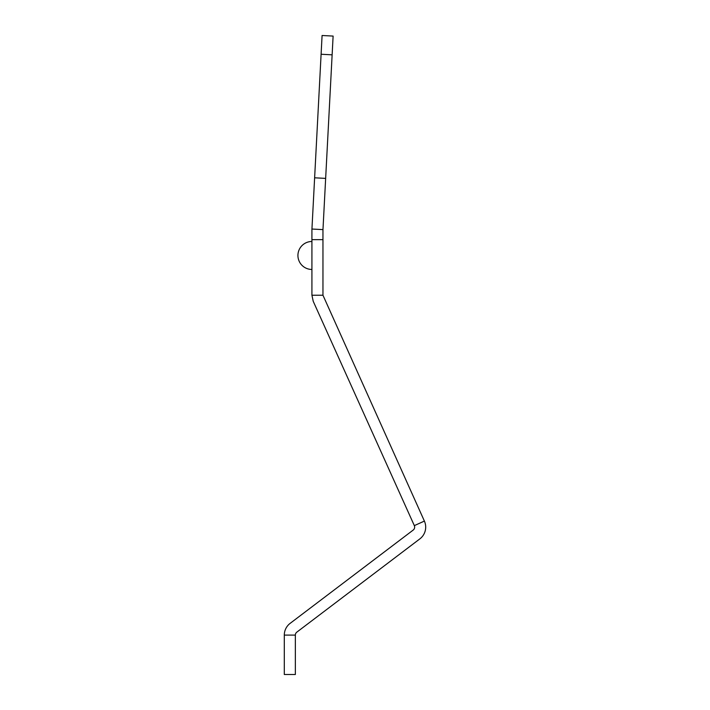<?xml version="1.0" encoding="UTF-8"?>
<svg xmlns="http://www.w3.org/2000/svg" width="710" height="710" viewBox="0 0 710 710"><rect width="100%" height="100%" fill="white"/><g stroke="black" fill="none" stroke-linecap="round" stroke-linejoin="round"><path stroke-width="1.06" d="M424.394 521.087L414.329 525.622A3.683 3.683 0 0 1 413.193 530.068L290.133 623.362A14.732 14.732 0 0 0 284.302 635.104L284.302 674.5L295.351 674.5L295.351 635.104A3.683 3.683 0 0 1 296.807 632.166L419.867 538.872A14.732 14.732 0 0 0 424.394 521.087L322.961 295.236L311.921 295.236L311.921 239.634L322.961 239.634L322.961 295.236M321.097 54.253L332.129 54.83L333.114 36.077L322.083 35.5L311.938 229.037A12.886 12.886 0 0 0 311.921 229.712L311.921 239.634M414.329 525.622L313.216 301.288L311.921 295.236M332.129 54.83L322.97 229.614A1.837 1.837 0 0 0 322.961 229.712L322.961 239.634M284.302 635.104L295.351 635.104M314.619 177.802L325.65 178.387M311.938 229.037L322.97 229.614M311.921 241.48A13.996 13.996 0 0 0 297.925 255.467A13.996 13.996 0 0 0 311.921 269.463"/></g></svg>
